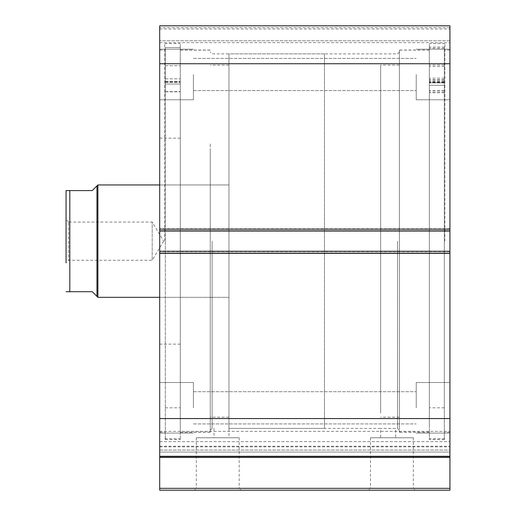 <?xml version="1.0" encoding="UTF-8"?>
<svg xmlns="http://www.w3.org/2000/svg" width="516" height="516" viewBox="0 0 516 516"><rect width="100%" height="100%" fill="white"/><g stroke="black" fill="none" stroke-linecap="round" stroke-linejoin="round"><path stroke-width="0.39" stroke-dasharray="2.58 1.94" d="M165.307 81.954L165.307 91.809L165.307 81.367L165.307 84.037L180.29 84.031L180.29 407.808L180.29 84.031L165.307 84.031L165.307 439.638L165.307 47.627L180.29 47.627L180.29 439.638L180.29 47.627L180.29 82.399L180.29 47.627L165.307 47.627L165.307 81.954L180.29 81.954L165.307 81.954M180.29 72.292L180.29 65.738L180.29 72.292M165.307 72.292L165.307 65.738L165.307 72.292M165.307 84.031L180.29 84.037L180.29 91.809L180.29 81.367L180.29 84.037L165.307 84.037M68.68 222.048L66.061 219.423L66.061 262.87L68.68 260.245L68.68 222.048L68.68 260.245L152.201 260.245L152.201 222.048L68.68 222.048M163.675 241.146L152.201 260.245L152.201 222.048L163.675 241.146M96.956 185.908L96.956 296.39L92.274 291.708L69.808 291.708L69.808 190.585L92.274 190.585L96.956 185.908M97.892 184.967L97.892 297.326M324.474 428.403L324.474 53.89L324.474 428.403L228.975 428.403L228.975 53.89L228.975 437.768L213.992 437.768L228.975 437.768M324.474 53.89L228.975 53.89M228.975 184.967L228.975 297.326L159.689 297.326L159.689 184.967L159.689 297.326L228.975 297.326L228.975 184.967L159.689 184.967L228.975 184.967L228.975 297.326L228.975 184.967M444.321 47.053L444.321 90.939L444.321 80.264L444.321 82.805L429.344 82.799L429.344 407.808L429.344 85.288L444.321 85.288L444.321 82.489L444.321 92.699L444.321 48.24L444.321 439.638L444.321 47.053L429.344 47.053L429.344 82.799M429.344 71.505L429.344 78.148L429.344 71.505M444.321 71.505L444.321 78.148L444.321 71.505M429.344 72.93L429.344 79.574L429.344 72.93M444.321 72.93L444.321 79.574L444.321 72.93M444.321 82.799L444.321 407.808L444.321 85.288L429.344 85.295L429.344 82.489L429.344 92.699L429.344 48.24L429.344 439.638L429.344 47.053M444.321 48.24L429.344 48.24M444.321 82.805L429.344 82.805M228.975 151.543L228.975 417.167L228.975 151.543M210.251 151.543L210.251 417.167L210.251 151.543M180.29 188.721L180.29 344.14L180.29 188.721M159.689 188.721L159.689 344.14L159.689 188.721M210.251 143.919L210.251 432.15L210.251 143.919M180.29 143.919L180.29 432.15L180.29 143.919M159.689 450.707L159.689 446.237L449.939 446.237L449.939 456.492L449.939 431.35L449.939 450.068L159.689 450.068L159.689 431.35L159.689 441.651L449.939 441.651L449.939 446.237L159.689 446.237L159.689 431.35L159.689 450.707M370.456 437.768L413.322 437.768L370.456 437.768L370.456 488.33L413.322 488.33L415.193 490.2L368.585 490.2L415.193 490.2M413.322 437.768L413.322 488.33L370.456 488.33L368.585 490.2M196.306 437.768L239.172 437.768L196.306 437.768L196.306 488.33L239.172 488.33L241.043 490.2L194.435 490.2L241.043 490.2M239.172 437.768L239.172 488.33L196.306 488.33L194.435 490.2M210.251 241.146L210.251 432.247L210.251 241.146M212.121 241.146L212.121 428.403L212.121 241.146M399.378 241.146L399.378 432.247L399.378 241.146M397.507 241.146L397.507 428.403L397.507 241.146M399.378 430.28L397.507 428.403L380.653 428.403L395.637 428.403L395.637 437.768L380.653 437.768L395.637 437.768M228.975 428.403L380.653 428.403L380.653 437.768M210.251 430.28L212.121 428.403L213.992 428.403L213.992 437.768M429.344 241.146L429.344 43.589L429.344 241.146M444.882 241.146L444.882 43.589L444.882 241.146M449.939 241.146L449.939 432.247L449.939 241.146M180.29 241.146L180.29 43.589L180.29 241.146M164.746 241.146L164.746 43.589L164.746 241.146M159.689 241.146L159.689 432.247L159.689 241.146M159.689 74.485L159.689 99.769L159.689 74.485M193.397 74.485L193.397 99.769L193.397 74.485M159.689 407.808L159.689 382.524L159.689 407.808M193.397 407.808L193.397 382.524L193.397 407.808M449.939 74.485L449.939 99.769L449.939 74.485M416.231 74.485L416.231 99.769L416.231 74.485M449.939 407.808L449.939 382.524L449.939 407.808M416.231 407.808L416.231 382.524L416.231 407.808M449.939 488.33L159.689 488.33L159.689 490.2L449.939 490.2L449.939 456.092L159.689 456.092L159.689 452.061L449.939 452.061L449.939 456.092L159.689 456.092L159.689 457.447L449.939 457.447M449.939 452.061L449.939 450.068L159.689 450.068L159.689 452.061L449.939 452.061M159.689 253.13L159.689 456.492L449.939 456.492L449.939 251.26L449.939 253.504L449.939 251.26L159.689 251.26L159.689 228.788L159.689 231.033L449.939 231.033L449.939 25.8L449.939 28.986L449.939 25.8L159.689 25.8L159.689 231.033L449.939 231.033L449.939 251.634L449.939 251.26L159.689 251.26L159.689 253.504L159.689 251.26L159.689 253.13L449.939 253.13M449.939 253.504L449.939 251.634L449.939 253.504L159.689 253.504L159.689 251.634L159.689 253.504L449.939 253.504M449.939 230.658L449.939 228.788L449.939 230.658L159.689 230.658L159.689 228.788L159.689 230.658L449.939 230.658M449.939 40.783L449.939 28.986L449.939 42.654L449.939 40.783L159.689 40.783L159.689 28.986L159.689 42.654L159.689 40.783L449.939 40.783M449.939 456.492L449.939 441.651L159.689 441.651L159.689 456.492L449.939 456.492L159.689 456.492M159.689 488.33L159.689 457.447M159.689 25.8L449.939 25.8L159.689 25.8M159.689 418.56L449.939 418.56M449.939 63.732L159.689 63.732M449.939 228.788L159.689 228.788L449.939 228.788M159.689 231.033L449.939 231.033M159.689 251.26L449.939 251.26M159.689 28.986L449.939 28.986L159.689 28.986M159.689 42.654L449.939 42.654L159.689 42.654M429.344 427.661L429.344 50.142L429.344 427.661M399.378 427.661L399.378 50.142L399.378 427.661M399.378 413.032L399.378 65.126L399.378 413.032M380.653 413.032L380.653 65.126L380.653 413.032M165.307 82.399L180.29 82.399L165.307 82.399M165.307 91.777L180.29 91.777L165.307 91.777M165.307 91.609L180.29 91.609L165.307 91.609M444.321 81.476L429.344 81.476M444.321 82.457L429.344 82.457M444.321 82.908L429.344 82.908M444.321 92.667L429.344 92.667M444.321 92.506L429.344 92.506M444.321 90.913L429.344 90.913M444.321 81.921L429.344 81.921M444.321 90.739L429.344 90.739M449.939 229.162L159.689 229.162M449.939 251.634L159.689 251.634L449.939 251.634M449.939 27.671L159.689 27.671L449.939 27.671M159.689 446.837L449.939 446.837L159.689 446.837M165.307 65.738L180.29 65.738L165.307 65.738M165.307 407.808L180.29 407.808M165.307 439.638L180.29 439.638M165.307 78.845L180.29 78.845L165.307 78.845M165.307 91.809L180.29 91.809L165.307 91.809M165.307 81.367L180.29 81.367L165.307 81.367M444.321 65.042L429.344 65.042M444.321 66.467L429.344 66.467M444.321 407.808L429.344 407.808M444.321 439.638L429.344 439.638M444.321 79.574L429.344 79.574M444.321 78.148L429.344 78.148M444.321 92.699L429.344 92.699M444.321 82.489L429.344 82.489M444.321 80.264L429.344 80.264M444.321 90.939L429.344 90.939M228.975 65.126L210.251 65.126M180.29 138.153L159.689 138.153M210.251 50.142L180.29 50.142M210.251 432.15L180.29 432.15M180.29 344.14L159.689 344.14M228.975 417.167L210.251 417.167M159.689 431.35L449.939 431.35L159.689 431.35M399.378 52.019L397.507 53.89L212.121 53.89L210.251 52.019M429.344 432.247L399.378 432.247M444.882 438.703L429.344 438.703M449.939 432.247L444.882 432.247M180.29 50.052L210.251 50.052M164.746 43.589L180.29 43.589M159.689 50.052L164.746 50.052M193.397 49.207L159.689 49.207L193.397 49.207M193.397 382.524L159.689 382.524L193.397 382.524M416.231 49.207L449.939 49.207L416.231 49.207M416.231 382.524L449.939 382.524L416.231 382.524M193.397 391.702L416.231 391.702L193.397 391.702M193.397 58.385L416.231 58.385L193.397 58.385M193.397 90.59L416.231 90.59L193.397 90.59M193.397 423.913L416.231 423.913L193.397 423.913M416.231 433.085L449.939 433.085L416.231 433.085M416.231 99.769L449.939 99.769L416.231 99.769M193.397 433.085L159.689 433.085L193.397 433.085M193.397 99.769L159.689 99.769L193.397 99.769M159.689 432.247L164.746 432.247M164.746 438.703L180.29 438.703M180.29 432.247L210.251 432.247M449.939 50.052L444.882 50.052M444.882 43.589L429.344 43.589M429.344 50.052L399.378 50.052M429.344 50.142L399.378 50.142M399.378 65.126L380.653 65.126M399.378 417.167L380.653 417.167M429.344 432.15L399.378 432.15"/><path stroke-width="0.77" d="M66.061 219.423L66.061 262.87L66.061 190.585L92.274 190.585L97.892 184.967L159.689 184.967M66.061 262.87L66.061 190.585L69.808 190.585L69.808 291.708L66.061 291.708L92.274 291.708L97.892 297.326L97.892 184.967M159.689 297.326L97.892 297.326M96.956 296.39L96.956 185.908M449.939 253.13L159.689 253.13L159.689 251.26L449.939 251.26L449.939 490.2L159.689 490.2L159.689 488.33L449.939 488.33M159.689 231.033L159.689 25.8L449.939 25.8L449.939 231.033L159.689 231.033L159.689 251.26M449.939 251.26L449.939 231.033M449.939 457.447L159.689 457.447L159.689 253.13M159.689 457.447L159.689 488.33M159.689 63.732L449.939 63.732M449.939 418.56L159.689 418.56M159.689 456.492L449.939 456.492M159.689 229.162L449.939 229.162"/></g></svg>
